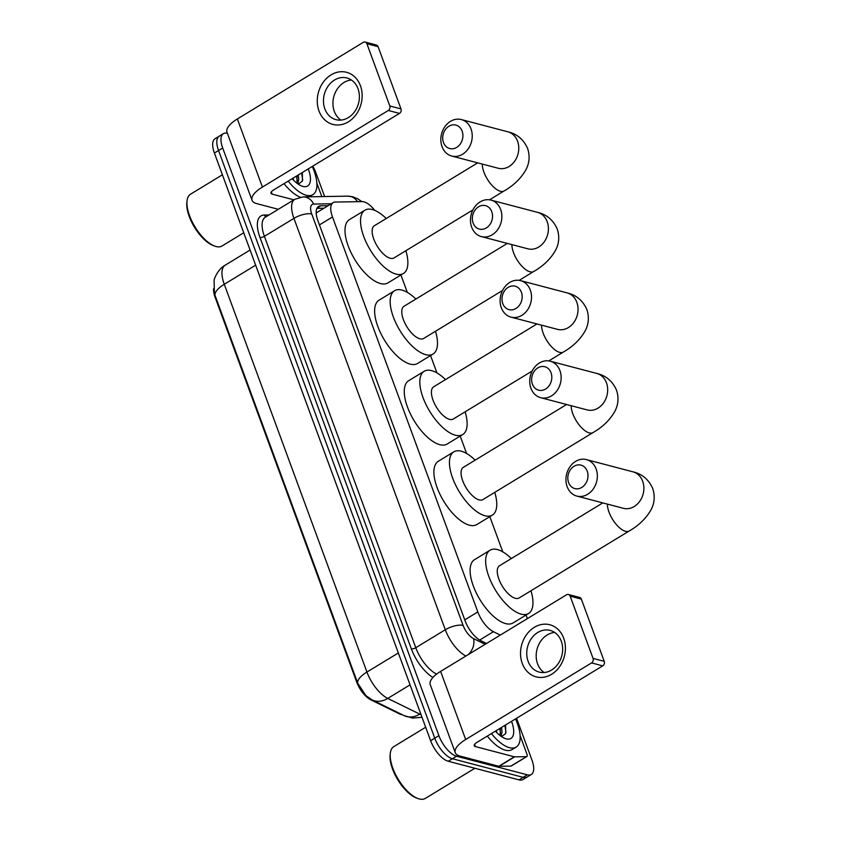 <?xml version="1.0" encoding="UTF-8"?>
<svg xmlns="http://www.w3.org/2000/svg" width="841" height="841" viewBox="0 0 841 841"><rect width="100%" height="100%" fill="white"/><g stroke="black" fill="none" stroke-linecap="round" stroke-linejoin="round"><path stroke-width="1.26" d="M402.397 714.766A18.187 7.916 -121.3 0 1 401.262 714.566A18.187 7.916 -121.3 0 1 399.433 713.862L370.702 699.765A18.187 7.916 -121.3 0 1 356.658 681.967L215.107 297.251A18.187 7.916 -121.3 0 1 213.561 288.82M374.792 210.387A20.205 8.788 58.7 0 0 362.072 201.598L335.338 202.05A20.205 8.788 58.7 0 0 333.162 202.639A20.205 8.788 58.7 0 0 332.489 216.967L477.814 611.922A20.205 8.788 58.7 0 0 493.425 631.696L500.321 635.081M527.349 618.629L526.035 615.044M502.792 551.864L489.83 516.647M466.587 453.467L460.195 436.101M436.952 372.92L430.56 355.554M407.317 292.374L400.926 275.007M516.574 718.267L531.985 760.148A20.205 8.788 -121.3 0 1 531.312 774.477A20.205 8.788 -121.3 0 1 527.296 774.824L456.558 756.227A20.205 8.788 -121.3 0 1 438.907 735.675L222.697 148.005L218.544 150.528A20.205 8.788 -121.3 0 1 219.217 136.2A20.205 8.788 -121.3 0 0 218.544 150.528L434.765 738.198L218.544 150.528L214.402 153.041A20.205 8.788 -121.3 0 1 215.075 138.723L223.359 133.677A20.205 8.788 -121.3 0 1 227.385 133.33L227.396 133.33M456.558 756.227L452.416 758.74A20.205 8.788 -121.3 0 1 434.765 738.198A20.205 8.788 -121.3 0 0 452.416 758.74L523.155 777.347L452.416 758.74L448.274 761.263A20.205 8.788 -121.3 0 1 430.624 740.711L214.402 153.041M531.312 774.477L527.17 776.989A20.205 8.788 -121.3 0 1 523.155 777.347A20.205 8.788 -121.3 0 0 527.17 776.989L523.028 779.512A20.205 8.788 -121.3 0 1 519.002 779.87L448.274 761.263M215.065 295.454A23.569 8.736 -20.2 0 1 224.274 284.29A26.944 11.721 58.7 0 1 225.167 265.199C217.903 269.057 213.898 279.212 214.087 280.589L214.402 293.435L215.065 295.454L357.73 683.218L365.877 695.602L372.185 699.943A23.569 17.535 116.1 0 0 387.754 698.419L419.764 714.125A26.944 11.721 58.7 0 0 421.047 714.692M312.799 166.14A20.205 8.788 -121.3 0 1 315.764 172.479L324.615 196.542M222.697 148.005A20.205 8.788 -121.3 0 1 223.359 133.677M328.148 205.688L320.757 205.814A20.205 8.788 58.7 0 0 318.581 206.402A20.205 8.788 58.7 0 0 317.909 220.731L465.126 620.858A20.205 8.788 58.7 0 0 480.737 640.621L486.529 643.47M316.92 208.326L324.006 208.211M563.691 638.193A26.944 22.108 104.7 0 1 551.612 674.282A26.944 22.108 104.7 0 1 522.25 663.412A26.944 22.108 104.7 0 1 534.329 627.323A26.944 22.108 104.7 0 1 563.691 638.193M528.116 661.341A21.551 17.682 -75.3 0 0 539.218 672.096A21.551 17.682 -75.3 0 0 557.919 664.075A21.551 17.682 -75.3 0 0 561.273 641.168A21.551 17.682 -75.3 0 0 550.172 630.414A21.551 17.682 -75.3 0 0 531.47 638.435A21.551 17.682 -75.3 0 0 528.116 661.341M544.148 672.527A21.551 17.682 104.7 0 1 537.567 663.822A21.551 17.682 104.7 0 1 554.682 632.464M520.116 735.612L526.939 754.167A3.364 1.461 58.7 0 1 526.834 756.553L511.296 766.004A3.364 1.461 -121.3 0 1 510.929 766.109L499.081 766.309A3.364 1.461 -121.3 0 1 498.776 766.267L459.848 756.027A26.944 9.976 -20.2 0 1 455.286 752.727A26.944 9.976 -20.2 0 1 465.683 739.502L591.559 662.918A3.364 2.765 -75.3 0 0 593.063 658.408L604.237 661.341A3.364 2.765 104.7 0 1 602.724 665.851L476.847 742.445A6.739 2.491 159.8 0 0 474.25 745.746A6.739 2.491 159.8 0 0 475.396 746.577L514.324 756.805A3.364 1.461 58.7 0 0 514.629 756.847L526.466 756.648A3.364 1.461 58.7 0 0 526.834 756.553M455.286 752.727L430.235 684.616A26.944 9.976 -20.2 0 1 440.621 671.402L566.498 594.818A3.364 2.765 -75.3 0 1 568.432 594.492A3.364 2.765 -75.3 0 1 570.166 596.174L593.063 658.408M568.432 594.492L579.607 597.436A3.364 2.765 104.7 0 1 581.341 599.107L604.237 661.341M474.881 768.264L425.304 798.424A30.308 13.193 -121.3 0 1 419.27 798.95A30.308 13.193 -121.3 0 1 417.893 798.508A30.308 13.193 -121.3 0 1 398.287 779.386A30.308 13.193 -121.3 0 1 390.319 753.179A30.308 13.193 -121.3 0 1 393.798 746.64L425.672 727.255M515.512 718.918A33.672 14.654 -121.3 0 1 516.153 747.092A33.672 14.654 -121.3 0 1 509.457 747.681A33.672 14.654 -121.3 0 1 491.438 733.562M516.153 747.092L512.011 749.615A33.672 14.654 -121.3 0 1 505.304 750.193A33.672 14.654 -121.3 0 1 487.286 736.085M511.528 721.336A23.569 10.26 -121.3 0 1 506.208 738.871A23.569 10.26 -121.3 0 1 505.136 738.524A23.569 10.26 -121.3 0 1 495.412 731.144M500.216 735.665L500.3 728.169M500.879 736.159L502.014 732.28L501.593 727.381M496.737 732.564L496.411 730.535M501.614 736.674L505.704 733.457L505.62 725.447M417.893 798.508L416.495 797.983A28.962 12.604 -121.3 0 1 397.751 779.712A28.962 12.604 -121.3 0 1 390.14 754.671L390.319 753.179M501.404 736.527L501.446 735.045M500.679 733.499L499.691 728.537M505.977 732.437L504.873 725.394M587.239 471.181A12.121 9.945 -75.3 0 0 574.035 466.282A12.121 9.945 -75.3 0 0 568.59 482.524A12.121 9.945 -75.3 0 0 581.804 487.423A12.121 9.945 -75.3 0 0 587.239 471.181M567.139 486.655A18.859 15.474 104.7 0 1 570.072 466.608A18.859 15.474 104.7 0 1 586.44 459.596A18.859 15.474 104.7 0 1 596.143 469.005A18.859 15.474 104.7 0 1 593.21 489.052A18.859 15.474 104.7 0 1 576.842 496.074A18.859 15.474 104.7 0 1 567.139 486.655M602.808 502.897L499.501 565.751A18.859 8.21 58.7 0 0 500.384 582.645A18.859 8.21 58.7 0 0 515.354 598.298A18.859 8.21 58.7 0 0 519.107 597.972L629.236 530.965C638.845 525.478 646.13 518.392 651.081 509.699C654.582 502.981 655.128 495.917 652.721 488.516C648.716 479.538 642.135 473.977 632.968 471.833L586.44 459.596M530.965 590.76A37.046 16.126 -121.3 0 1 528.558 613.51A37.046 16.126 -121.3 0 1 521.189 614.151A37.046 16.126 -121.3 0 1 491.785 583.391A37.046 16.126 -121.3 0 1 490.051 550.214A37.046 16.126 -121.3 0 1 497.43 549.572A37.046 16.126 -121.3 0 1 511.36 558.54M528.558 613.51L513.021 622.96A37.046 16.126 -121.3 0 1 505.641 623.602A37.046 16.126 -121.3 0 1 476.248 592.852A37.046 16.126 -121.3 0 1 474.513 559.675L490.051 550.214M551.044 372.784A12.121 9.945 -75.3 0 0 537.83 367.895A12.121 9.945 -75.3 0 0 532.395 384.137A12.121 9.945 -75.3 0 0 545.599 389.026A12.121 9.945 -75.3 0 0 551.044 372.784M530.934 388.258A18.859 15.474 104.7 0 1 533.867 368.221A18.859 15.474 104.7 0 1 550.235 361.199A18.859 15.474 104.7 0 1 559.938 370.618A18.859 15.474 104.7 0 1 557.015 390.655A18.859 15.474 104.7 0 1 540.647 397.677A18.859 15.474 104.7 0 1 530.934 388.258M566.603 404.5L463.296 467.354A18.859 8.21 58.7 0 0 464.19 484.248A18.859 8.21 58.7 0 0 479.149 499.901A18.859 8.21 58.7 0 0 482.902 499.575L593.031 432.568C602.65 427.081 609.925 419.995 614.887 411.302C618.377 404.584 618.923 397.52 616.516 390.119C612.511 381.141 605.93 375.58 596.774 373.436L550.235 361.199M494.76 492.363A37.046 16.126 -121.3 0 1 492.353 515.112A37.046 16.126 -121.3 0 1 484.984 515.754A37.046 16.126 -121.3 0 1 455.591 484.994A37.046 16.126 -121.3 0 1 453.846 451.827A37.046 16.126 -121.3 0 1 461.225 451.175A37.046 16.126 -121.3 0 1 475.154 460.143M492.353 515.112L476.815 524.563A37.046 16.126 -121.3 0 1 469.446 525.215A37.046 16.126 -121.3 0 1 440.043 494.455A37.046 16.126 -121.3 0 1 438.308 461.278L453.846 451.827M521.399 292.237A12.121 9.945 -75.3 0 0 508.195 287.349A12.121 9.945 -75.3 0 0 502.76 303.58A12.121 9.945 -75.3 0 0 515.964 308.479A12.121 9.945 -75.3 0 0 521.399 292.237M501.299 307.711A18.859 15.474 104.7 0 1 504.232 287.664A18.859 15.474 104.7 0 1 520.6 280.652A18.859 15.474 104.7 0 1 530.303 290.061A18.859 15.474 104.7 0 1 527.381 310.108A18.859 15.474 104.7 0 1 511.002 317.131A18.859 15.474 104.7 0 1 501.299 307.711M536.968 323.953L433.662 386.807A18.859 8.21 58.7 0 0 434.545 403.701A18.859 8.21 58.7 0 0 449.515 419.354A18.859 8.21 58.7 0 0 453.267 419.028L532.174 371.028M465.126 411.817A37.046 16.126 -121.3 0 1 462.718 434.566A37.046 16.126 -121.3 0 1 455.349 435.207A37.046 16.126 -121.3 0 1 425.956 404.447A37.046 16.126 -121.3 0 1 424.211 371.27A37.046 16.126 -121.3 0 1 431.591 370.629A37.046 16.126 -121.3 0 1 445.52 379.596M462.718 434.566L447.181 444.016A37.046 16.126 -121.3 0 1 439.811 444.668A37.046 16.126 -121.3 0 1 410.408 413.909A37.046 16.126 -121.3 0 1 408.673 380.731L424.211 371.27M491.764 211.69A12.121 9.945 -75.3 0 0 478.561 206.791A12.121 9.945 -75.3 0 0 473.115 223.033A12.121 9.945 -75.3 0 0 486.329 227.932A12.121 9.945 -75.3 0 0 491.764 211.69M471.664 227.165A18.859 15.474 104.7 0 1 474.597 207.117A18.859 15.474 104.7 0 1 490.965 200.105A18.859 15.474 104.7 0 1 500.668 209.514A18.859 15.474 104.7 0 1 497.746 229.561A18.859 15.474 104.7 0 1 481.367 236.584A18.859 15.474 104.7 0 1 471.664 227.165M507.333 243.406L404.027 306.261A18.859 8.21 58.7 0 0 404.91 323.154A18.859 8.21 58.7 0 0 419.88 338.807A18.859 8.21 58.7 0 0 423.633 338.481L502.54 290.471M435.491 331.27A37.046 16.126 -121.3 0 1 433.083 354.019A37.046 16.126 -121.3 0 1 425.714 354.66A37.046 16.126 -121.3 0 1 396.311 323.901A37.046 16.126 -121.3 0 1 394.576 290.723A37.046 16.126 -121.3 0 1 401.956 290.082A37.046 16.126 -121.3 0 1 415.885 299.049M433.083 354.019L417.546 363.47A37.046 16.126 -121.3 0 1 410.177 364.121A37.046 16.126 -121.3 0 1 380.773 333.362A37.046 16.126 -121.3 0 1 379.039 300.184L394.576 290.723M462.13 131.143A12.121 9.945 -75.3 0 0 448.915 126.245A12.121 9.945 -75.3 0 0 443.48 142.486A12.121 9.945 -75.3 0 0 456.695 147.385A12.121 9.945 -75.3 0 0 462.13 131.143M442.03 146.618A18.859 15.474 104.7 0 1 444.963 126.571A18.859 15.474 104.7 0 1 461.331 119.559A18.859 15.474 104.7 0 1 471.034 128.967A18.859 15.474 104.7 0 1 468.101 149.015A18.859 15.474 104.7 0 1 451.733 156.037A18.859 15.474 104.7 0 1 442.03 146.618M477.699 162.86L374.392 225.714A18.859 8.21 58.7 0 0 375.275 242.607A18.859 8.21 58.7 0 0 390.245 258.261A18.859 8.21 58.7 0 0 393.998 257.935L472.894 209.924M405.856 250.723A37.046 16.126 -121.3 0 1 403.449 273.472A37.046 16.126 -121.3 0 1 396.079 274.113A37.046 16.126 -121.3 0 1 366.676 243.354A37.046 16.126 -121.3 0 1 364.941 210.176A37.046 16.126 -121.3 0 1 372.311 209.535A37.046 16.126 -121.3 0 1 386.25 218.502M403.449 273.472L387.911 282.923A37.046 16.126 -121.3 0 1 380.531 283.564A37.046 16.126 -121.3 0 1 351.139 252.815A37.046 16.126 -121.3 0 1 349.404 219.638L364.941 210.176M360.432 85.75A26.944 22.108 104.7 0 1 348.353 121.84A26.944 22.108 104.7 0 1 318.991 110.97A26.944 22.108 104.7 0 1 331.07 74.87A26.944 22.108 104.7 0 1 360.432 85.75M324.857 108.899A21.551 17.682 -75.3 0 0 335.948 119.653A21.551 17.682 -75.3 0 0 354.66 111.632A21.551 17.682 -75.3 0 0 358.014 88.726A21.551 17.682 -75.3 0 0 346.913 77.971A21.551 17.682 -75.3 0 0 328.211 85.982A21.551 17.682 -75.3 0 0 324.857 108.899M340.889 120.084A21.551 17.682 104.7 0 1 334.308 111.38A21.551 17.682 104.7 0 1 351.422 80.021M316.857 183.17L321.798 196.594M278.329 209.304L256.589 203.585A26.944 9.976 -20.2 0 1 252.027 200.274A26.944 9.976 -20.2 0 1 262.424 187.059L388.3 110.476A3.364 2.765 -75.3 0 0 389.804 105.966L400.978 108.899A3.364 2.765 104.7 0 1 399.464 113.409L273.588 189.992A6.739 2.491 159.8 0 0 270.991 193.304A6.739 2.491 159.8 0 0 272.137 194.124L293.877 199.843M252.027 200.274L226.975 132.174A26.944 9.976 -20.2 0 1 237.362 118.959L363.238 42.376A3.364 2.765 -75.3 0 1 365.173 42.05A3.364 2.765 -75.3 0 1 366.907 43.732L389.804 105.966M365.173 42.05L376.348 44.983A3.364 2.765 104.7 0 1 378.082 46.665L400.978 108.899M243.743 232.778L222.045 245.982A30.308 13.193 -121.3 0 1 216.011 246.508A30.308 13.193 -121.3 0 1 214.634 246.066A30.308 13.193 -121.3 0 1 195.028 226.944A30.308 13.193 -121.3 0 1 187.059 200.736A30.308 13.193 -121.3 0 1 190.539 194.197L222.413 174.802M312.253 166.476A33.672 14.654 -121.3 0 1 312.894 194.649A33.672 14.654 -121.3 0 1 306.198 195.228A33.672 14.654 -121.3 0 1 288.179 181.12M308.269 168.894A23.569 10.26 -121.3 0 1 302.949 186.429A23.569 10.26 -121.3 0 1 301.877 186.082A23.569 10.26 -121.3 0 1 292.153 178.702M296.957 183.222L297.041 175.727M297.619 183.716L298.755 179.837L298.334 174.939M293.477 180.111L293.152 178.092M298.355 184.232L302.445 181.015L302.361 173.004M300.3 197.183A33.672 14.654 -121.3 0 1 284.027 183.643M214.634 246.066L213.236 245.54A28.962 12.604 -121.3 0 1 194.492 227.27A28.962 12.604 -121.3 0 1 186.881 202.229L187.059 200.736M298.145 184.084L298.187 182.602M297.42 181.057L296.431 176.095M302.718 179.985L301.614 172.941M370.702 699.765L371.228 699.449M479.685 640.054L493.425 631.696M464.768 619.859L477.814 611.922M319.443 224.904L332.489 216.967M421.993 717.268L412.563 718.088L404.195 715.649A23.569 17.535 116.1 0 0 419.764 714.125L420.647 713.599M255.664 265.188L224.274 284.29L366.939 672.054A23.569 8.736 159.8 0 0 357.73 683.218M398.34 652.952L366.939 672.054A26.944 11.721 58.7 0 0 387.754 698.419L410.072 684.847M519.002 779.87L527.296 774.824M430.624 740.711L438.907 735.675M361.767 201.598L358.024 198.981L352.715 196.762L347.838 196.153A13.467 11.753 89 0 1 357.52 201.672M432.915 677.468A30.308 13.193 -121.3 0 1 411.323 648.81L259.964 237.414A30.308 13.193 -121.3 0 1 264.232 215.033L269.036 214.96M465.914 656.022A26.944 11.721 -121.3 0 1 445.299 629.762L415.78 647.717A26.944 11.721 58.7 0 0 436.595 674.083A3.364 2.502 -63.9 0 0 435.68 674.871M331.291 203.774L313.64 204.069A13.467 5.866 58.7 0 0 311.748 214.013L463.107 625.41A13.467 4.993 159.8 0 0 445.299 629.762L293.94 218.366L264.41 236.332L415.78 647.717A3.364 1.251 -20.2 0 1 411.323 648.81M311.748 214.013A13.467 4.993 159.8 0 0 293.94 218.366A26.944 11.721 -121.3 0 1 294.823 199.264L265.304 217.23A26.944 11.721 58.7 0 0 264.41 236.332A3.364 1.251 -20.2 0 1 259.964 237.414M463.107 625.41A13.467 5.866 58.7 0 0 473.515 638.592L485.152 644.311M264.232 215.033A3.364 2.933 -91 0 0 266.124 216.726M347.838 196.153L303.054 196.91A13.467 11.753 89 0 1 313.64 204.069M473.515 638.592A13.467 10.018 116.1 0 1 467.995 654.75M317.046 208.074L320.757 205.814M440.621 671.402L465.683 739.502M581.341 599.107L570.166 596.174M474.587 744.38L475.396 746.577M498.776 766.267L514.324 756.805M602.724 665.851L591.559 662.918M514.629 756.847L499.081 766.309M510.929 766.109L526.466 756.648M607.381 504.106A18.859 8.21 58.7 0 0 609.01 512.116A18.859 8.21 58.7 0 0 625.483 531.291A18.859 8.21 58.7 0 0 629.236 530.965M576.842 496.074L623.402 508.311A18.859 15.474 -75.3 0 0 639.749 501.289A18.859 15.474 -75.3 0 0 642.682 481.252A18.859 15.474 -75.3 0 0 632.968 471.833M571.176 405.709A18.859 8.21 58.7 0 0 572.805 413.719A18.859 8.21 58.7 0 0 589.278 432.905A18.859 8.21 58.7 0 0 593.031 432.568M540.647 397.677L587.197 409.924A18.859 15.474 -75.3 0 0 603.544 402.902A18.859 15.474 -75.3 0 0 606.477 382.855A18.859 15.474 -75.3 0 0 596.774 373.436M541.541 325.162A18.859 8.21 58.7 0 0 543.17 333.173A18.859 8.21 58.7 0 0 559.643 352.347A18.859 8.21 58.7 0 0 563.396 352.022C573.015 346.534 580.29 339.449 585.241 330.755C588.742 324.037 589.289 316.973 586.881 309.572C582.876 300.594 576.295 295.033 567.139 292.889L520.6 280.652M557.562 329.367L557.541 329.367A18.859 15.474 -75.3 0 0 573.909 322.355A18.859 15.474 -75.3 0 0 576.842 302.308A18.859 15.474 -75.3 0 0 567.139 292.889M511.906 244.615A18.859 8.21 58.7 0 0 513.536 252.626A18.859 8.21 58.7 0 0 530.009 271.801A18.859 8.21 58.7 0 0 533.762 271.475C543.37 265.987 550.655 258.902 555.607 250.208C559.107 243.491 559.654 236.426 557.247 229.025C553.241 220.048 546.661 214.487 537.504 212.342L490.965 200.105M527.927 248.82L527.906 248.82A18.859 15.474 -75.3 0 0 544.274 241.798A18.859 15.474 -75.3 0 0 547.207 221.761A18.859 15.474 -75.3 0 0 537.504 212.342M482.271 164.069A18.859 8.21 58.7 0 0 483.901 172.079A18.859 8.21 58.7 0 0 500.374 191.254A18.859 8.21 58.7 0 0 504.127 190.928C513.735 185.441 521.021 178.355 525.972 169.661C529.473 162.944 530.019 155.879 527.612 148.479C523.607 139.501 517.026 133.94 507.859 131.795L461.331 119.559M451.733 156.037L498.293 168.274A18.859 15.474 -75.3 0 0 514.639 161.251A18.859 15.474 -75.3 0 0 517.572 141.204A18.859 15.474 -75.3 0 0 507.859 131.795M237.362 118.959L262.424 187.059M378.082 46.665L366.907 43.732M271.328 191.937L272.137 194.124M399.464 113.409L388.3 110.476M316.521 212.762L333.162 202.639M404.195 715.649L372.185 699.943M225.167 265.199L250.082 250.029M303.054 196.91L294.823 199.264M548.795 360.905L563.396 352.022M557.541 329.367L511.002 317.131M519.16 280.358L533.762 271.475M527.906 248.82L481.367 236.584M489.525 199.811L504.127 190.928M312.894 194.649L309.351 196.805"/></g></svg>
